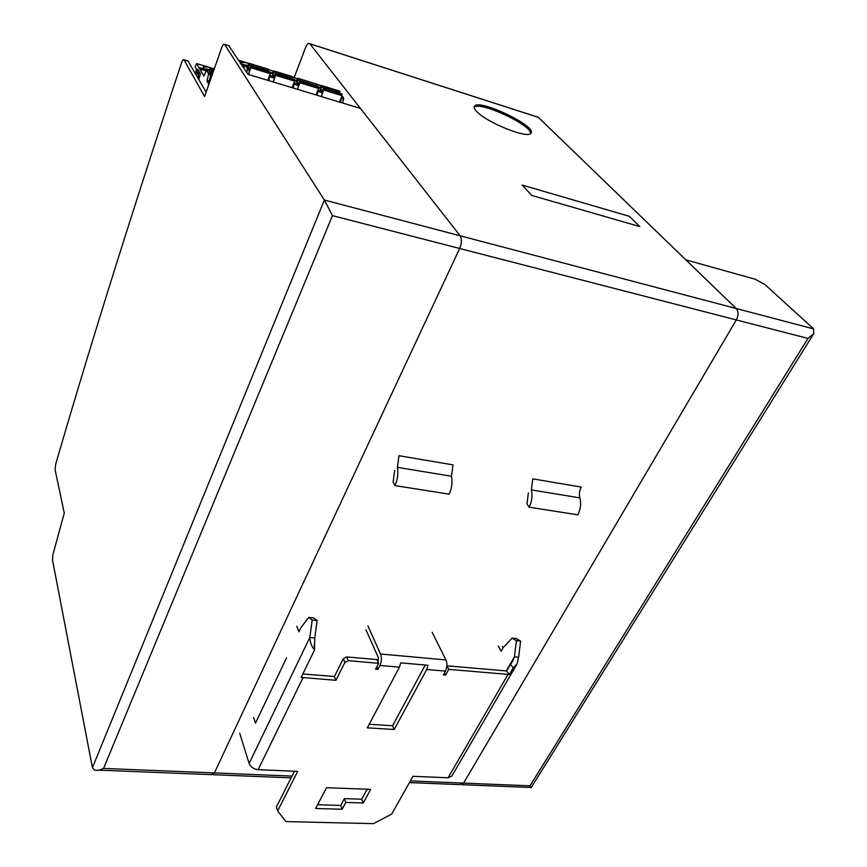 <?xml version="1.0" encoding="UTF-8"?>
<svg xmlns="http://www.w3.org/2000/svg" width="867" height="867" viewBox="0 0 867 867"><rect width="100%" height="100%" fill="white"/><g stroke="black" fill="none" stroke-linecap="round" stroke-linejoin="round"><path stroke-width="1.3" d="M294.281 77.358L305.357 48.075C306.994 44.184 308.479 42.743 309.822 43.74L460.16 235.802C461.981 238.934 461.808 243.161 459.651 248.493L214.409 772.931L211.45 774.654L214.409 772.931L459.651 248.493C461.808 243.161 461.981 238.934 460.16 235.802L360.444 108.408L247.919 74.313L228.79 45.713M291.995 776.095L103.574 768.411C99.792 770.308 96.714 770.828 94.34 769.961L92.422 767.653L52.508 560.006L52.93 554.544L64.277 513.101L55.13 469.903L55.629 464.419C90.591 344.047 132.564 210.182 181.539 62.814C182.493 60.202 183.327 59.205 184.021 59.812L204.579 96.54L221.724 47.609C222.841 44.737 223.805 43.675 224.629 44.412L324.377 200.028L332.462 215.645L736.321 319.923C738.619 315.295 738.586 311.491 736.213 308.511L538.255 117.262L309.822 43.74M206.129 92.119L188.031 61.015M294.303 79.45L294.607 81.13L275.63 75.321L275.576 73.695L273.918 76.263M249.219 68.753L250.845 66.12L250.888 67.767L248.862 73.359M268.022 69.122L248.959 63.258L247.518 66.152M268.206 69.176L268.152 71.43M268.315 70.856L249.057 64.949L248.352 67.42M248.58 74.519L249.523 70.574L247.279 69.891L246.672 72.394M247.279 69.891L247.247 68.482L245.198 65.35L243.725 67.843M268.206 69.165L248.948 63.258L249.057 64.949M275.63 75.321L273.658 80.609M292.298 76.578L292.613 78.301L273.701 72.503L273.007 74.93M273.701 72.503L273.582 70.823L272.13 73.652M249.523 70.574L249.49 69.165L247.182 65.957M269.94 71.983L270.222 73.673L267.762 80.328M250.856 66.13L270.179 72.059L250.845 66.12M292.613 78.301L292.45 78.864M273.051 71.202L268.423 69.523M248.482 63.562L245.534 62.467L240.365 62.652M247.756 65.513L241.243 64.006M244.158 66.64L242.652 66.174M268.9 80.674L269.67 75.169M269.843 76.762L274.265 78.106L274.221 76.708L271.794 73.489M274.265 78.106L273.322 82.007M294.607 81.13L292.103 87.708M297.175 78.724L292.699 76.957M320.844 86.115L316.542 84.283M296.438 80.631L294.769 79.862M293.263 88.055L294.043 82.625M294.216 84.186L298.551 85.508L298.497 84.11L295.961 80.891M298.551 85.508L297.598 89.366M318.222 86.776L318.547 88.445L299.917 82.755L297.999 87.762M299.917 82.755L299.841 81.13L298.161 83.644M316.303 86.18L316.466 85.616L297.901 79.927L297.208 82.3M297.901 79.927L297.76 78.247L296.286 81.032M316.13 83.893L297.934 78.485M316.466 85.616L316.488 84.186L321.148 85.616L316.488 84.175M318.547 88.445L316.011 94.947M317.181 95.305L317.972 89.94M318.135 91.469L322.394 92.769L322.329 91.382L319.685 88.152M322.394 92.769L321.44 96.595M342.01 95.76L343.646 97.884L341.555 97.245L340.677 102.414M342.768 103.054L343.646 97.884M339.723 93.354L339.734 91.143L321.505 85.54L320.963 89.539M343.722 99.261L341.631 98.621M341.706 93.972L342.053 95.641L323.759 90.038L321.895 94.806M323.759 90.038L323.673 88.434L321.96 90.883M339.528 91.089L321.505 85.54L320.01 88.271M342.053 95.641L339.496 102.057M320.107 88.022L318.731 87.318M272.325 73.131L250.996 66.358M210.453 73.142L211.884 70.671L211.906 72.199L209.966 77.748M214.171 69.165L210.302 67.994L209.023 70.726M204.092 69.002L203.236 66.878L208.178 67.138L211.18 68.255M196.679 63.584L214.279 68.883L196.679 63.584L195.129 66.748L196.636 69.382L195.368 73.077M197.969 69.501L196.18 74.519M195.866 73.966L197.741 69.989M198.901 79.341L200.461 73.847L197.817 69.23L197.286 69.848M198.435 78.507L198.857 72.763L198.283 72.47M198.099 77.922L198.402 72.633L196.202 74.573M213.683 70.563L210.367 69.566L209.727 71.918M207.094 80.349L209.207 80.978L210.659 74.811L208.546 74.172L207.094 80.349L208.774 84.576M208.546 74.172L206.812 69.924L203.875 76.068L199.833 69.057L199.941 67.756L199.421 68.352L196.69 63.605M214.182 69.154L210.302 67.994L210.367 69.566M210.659 74.811L210.659 73.5L208.687 70.509M209.207 80.978L209.218 82.289L207.105 81.661M209.175 81.184L209.89 81.39M209.413 69.609L203.886 68.656M205.988 70.899L199.833 69.057M529.997 785.816L463.585 783.107L459.911 784.624L463.585 783.107L736.321 319.923L807.968 338.423L529.997 785.816L531.07 787.767L813.745 333.611L807.968 338.423M536.294 116.633L538.255 117.262M476.503 111.269C474.292 108.917 473.631 107.205 474.52 106.121C479.397 98.589 537.789 126.68 530.842 133.236C528.036 139.208 486.159 122.355 476.503 111.269M522.205 185.083L629.366 216.306L639.857 226.59L531.709 195.422L522.205 185.083L629.366 216.306L639.857 226.59L531.709 195.422L522.205 185.083M813.647 328.907L736.213 308.511L685.851 259.862L755.049 279.185L764.857 284.484L813.647 328.907L813.745 333.611M92.422 767.653L324.377 200.028L736.213 308.511C738.586 311.491 738.619 315.295 736.321 319.923L463.585 783.107L410.362 780.929M474.13 107.215C479.559 100.8 531.991 125.173 530.615 133.475M344.882 662.486L348.285 660.687L346.713 656.926L343.321 658.714L344.882 662.486L335.919 680.302L301.174 677.409L314.526 649.968C311.697 646.663 310.126 642.523 309.801 637.538L314.743 638.004L314.526 649.968M317.604 804.728L340.72 805.421L344.362 798.626L361.734 799.19L367.164 789.219M346.713 656.926L376.972 659.592L378.619 663.32L348.285 660.687M378.099 662.128L378.478 657.945L365.939 629.724M369.201 724.281L392.599 725.744L425.274 665.011M446.906 665.823L506.501 670.939L512.549 661.326L514.413 656.818L516.429 640.691L512.115 638.112L503.196 647.573L501.115 651.225L498.276 646.056M239.682 733.114L249.122 763.448C250.671 767.046 253.684 769.127 258.149 769.679L297.695 771.37L277.646 810.938L276.378 807.004L294.455 771.229M302.843 673.984L334.391 676.509L343.321 658.714M317.127 620.555L312.196 620.057L308.695 617.391L313.605 617.889L317.127 620.555L314.743 638.004M249.122 763.448L309.801 637.538L312.196 620.057M308.695 617.391L300.827 627.816L298.931 631.815L296.796 626.31M286.543 657.836L255.451 723.186L253.597 717.508M334.391 676.509L335.919 680.302M502.427 646.468L503.109 647.714M512.115 638.112L516.288 638.535L520.623 641.114L518.618 657.208L516.949 664.1L513.286 667.785L509.395 674.493L448.748 669.389L446.938 665.748M516.429 640.691L520.623 641.114M506.241 670.96L514.413 656.818L518.618 657.208M277.646 810.938L286.045 821.602L373.525 823.65L391.711 814.059L412.974 776.29L448.076 777.786L451.87 776.063M510.381 664.23L513.286 667.785M506.501 670.939L509.395 674.493M432.156 632.314L445.931 659.917L380.515 654L367.911 625.833M428.027 665.249L426.716 669.497L394.214 729.483L367.315 727.846L399.416 667.157L400.717 662.865L428.027 665.249M445.931 659.917C447.383 663.558 447.231 667.297 445.486 671.112L443.384 674.927L445.595 675.111L444.5 672.89M380.515 654C381.838 657.739 381.643 661.564 379.941 665.488L377.893 669.411L375.563 669.216L378.619 663.32M392.599 725.744L394.214 729.483M370.664 789.349L363.208 803.005L345.792 802.452L342.14 809.258L315.621 808.499L326.523 787.724L370.664 789.349M361.734 799.19L363.208 803.005M344.362 798.626L345.792 802.452M340.72 805.421L342.14 809.258M448.748 669.389L445.595 675.111M377.893 669.411L376.777 666.875M529.119 507.184L577.747 514.835C580.608 509.352 581.313 503.694 579.882 497.886C578.961 494.201 579.416 490.592 581.237 487.081L532.761 478.855L531.341 489.888C532.674 495.794 531.937 501.56 529.119 507.184L526.963 503.857L528.382 492.846M394.918 485.596L449.117 494.136C451.859 488.294 452.65 482.345 451.49 476.265L453.007 464.875L398.983 455.706L397.4 467.346C398.43 473.523 397.595 479.614 394.918 485.596L393.087 482.15L394.658 470.532M103.574 768.411L332.462 215.645M224.651 44.445L229.571 45.984M184.075 59.899L188.692 61.286M294.715 79.742L275.739 73.933M294.552 79.515L275.576 73.706L294.542 79.515M268.369 69.403L249.1 63.486M292.493 76.632L273.593 70.834L292.482 76.632M247.453 66.044L245.209 65.361L247.442 66.033M292.656 76.87L273.744 71.051M238.858 60.332L248.634 63.334L238.869 60.343M270.222 73.673L250.888 67.767M249.49 69.165L247.247 68.482M272.075 73.576L270.385 73.066L272.065 73.565M274.221 76.708L269.81 75.364M296.254 80.978L294.769 80.523L296.243 80.967M298.497 84.11L294.162 82.788M316.325 83.958L297.771 78.258L316.325 83.947M318.644 87.068L300.015 81.368M299.841 81.13L318.471 86.841L299.852 81.14M319.988 88.239L318.709 87.849L319.977 88.228M322.329 91.382L318.081 90.081M339.907 91.371L321.679 85.779M342.14 94.275L323.846 88.672M341.966 94.048L323.684 88.445L341.966 94.037M339.897 92.802L321.657 87.209M214.116 69.327L210.432 68.211M208.936 70.585L206.834 69.945M213 72.525L211.906 72.199M210.659 73.5L208.535 72.861M213.423 71.311L212.025 70.899M309.855 43.783L538.299 117.316M258.149 769.679L302.995 677.723M507.964 674.515L448.076 777.786M426.716 669.497L445.486 671.112M379.941 665.488L399.416 667.157M531.341 489.888L579.882 497.886M397.4 467.346L451.49 476.265M211.45 774.654L98.914 770.134M229.549 45.94L224.629 44.412M184.021 59.812L188.638 61.199M240.603 63.02L240.441 62.11M244.765 65.404L241.503 64.407M208.914 70.552L206.812 69.924M203.431 67.864L203.236 66.878M209.099 70.509L199.941 67.756M459.911 784.624L409.419 782.598M291.106 777.851L213.109 774.719M474.52 106.121L474.151 106.944M530.897 787.474L462.035 784.711M314.19 644.875L314.515 649.697M516.949 664.1L451.74 776.279"/></g></svg>
